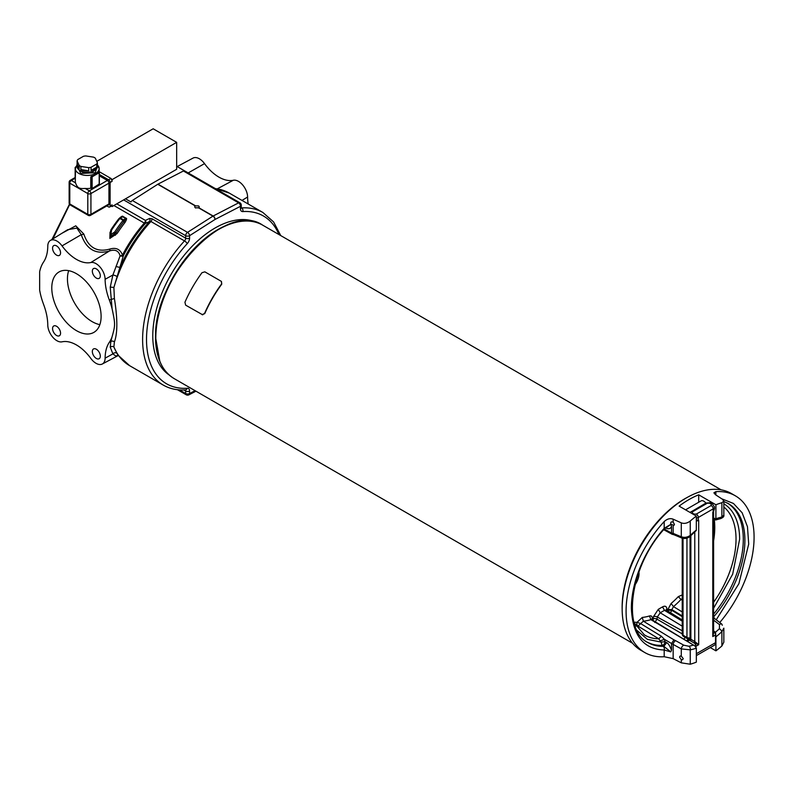 <?xml version="1.0" encoding="UTF-8"?>
<svg xmlns="http://www.w3.org/2000/svg" width="793" height="793" viewBox="0 0 793 793"><rect width="100%" height="100%" fill="white"/><g stroke="black" fill="none" stroke-linecap="round" stroke-linejoin="round"><path stroke-width="1.19" d="M713.601 517.908L715.881 519.167L715.92 504.764L698.692 494.822L698.692 502.256M685.558 509.84L701.012 500.918A5.531 3.192 60 0 1 705.879 503.109M651.499 619.412L652.292 618.51C652.272 616.349 651.331 615.507 649.467 615.963A66.434 38.371 -60.1 0 1 642.261 617.43L643.371 621.187L640.675 623.595L637.047 622.327A71.727 41.414 -60 0 1 633.954 622.138M642.261 617.43L637.047 622.327A2.766 2.151 90.6 0 0 638.008 626.103L640.675 623.595L661.392 636.254L664.415 639.336L665 641.745L660.995 642.062L658.735 638.781L638.008 626.103A74.661 43.1 120 0 1 635.817 626.004M651.469 619.64L650.894 619.66L649.467 615.963M651.727 619.65A2.766 1.695 -176.9 0 1 652.252 619.234L652.292 618.51M666.14 609.986A2.766 1.824 178.4 0 1 666.913 608.935C666.556 606.249 665.099 605.565 662.551 606.873L658.319 609.311L653.442 616.706L653.164 618.857A71.727 41.414 -60 0 1 652.252 619.234A2.766 1.824 68.3 0 0 652.213 619.957M653.442 616.716A2.766 1.536 -172.8 0 1 657.278 617.023L657 619.174A2.766 1.546 7.3 0 0 653.164 618.857A2.766 1.804 67.3 0 0 653.382 620.671M658.319 609.311L660.212 612.791L657.278 617.023L682.228 630.752M682.228 620.007L666.298 610.124L664.455 610.342L662.551 606.873M666.953 610.531L666.913 608.935M670.095 613.495L671.81 610.332L667.875 610.213A71.727 41.414 -60 0 1 667.23 610.699M682.228 598.606L681.009 599.458L678.312 596.614A66.434 38.401 -60 0 1 671.106 603.473L673.485 606.625L671.84 609.609L667.914 609.49L667.875 610.213A2.766 1.328 52.9 0 0 668.202 611.304M671.106 603.473L667.914 609.49M682.228 594.938L678.312 596.614M635.015 584.837A13.402 7.742 120 0 0 639.039 573.547A13.402 7.742 120 0 0 638.93 571.961M720.51 518.642L720.51 518.642A2.766 2.002 -101.9 0 0 721.888 517.066L723.84 515.133C724.227 516.441 723.117 517.611 720.51 518.642L715.653 519.98L713.601 518.87M719.766 622.525A90.511 52.259 120 0 0 735.339 495.803A90.511 52.259 120 0 0 715.851 491.66L713.908 492.81L715.464 494.713L722.284 499.144L723.84 501.097L721.888 502.722A90.511 52.259 120 0 0 715.92 504.764M710.27 647.574L715.92 650.835A90.511 52.259 120 0 0 721.888 645.978L723.84 642.181L723.84 628.145L721.888 631.644A73.62 42.505 -60 0 1 715.92 636.838L715.524 634.985A2.766 1.596 60 0 0 713.601 631.605M698.692 494.822A90.511 52.259 120 0 0 688.909 499.61A90.511 52.259 120 0 0 679.125 506.122L696.343 516.065A90.511 52.259 120 0 0 690.247 521.031C687.253 523.311 684.27 523.915 681.286 522.865L673.158 519.187C670.224 518.027 667.24 518.81 664.187 521.556A90.511 52.259 120 0 0 644.828 652.57L640.913 650.31A90.511 52.259 -60 0 1 627.035 577.78A90.511 52.259 -60 0 1 686.163 498.024A90.511 52.259 -60 0 1 731.424 493.543L735.339 495.803M696.343 516.065L696.313 530.467L690.197 536.256A2.766 1.031 -133.4 0 0 690.247 535.374A73.62 42.505 -60 0 1 696.343 530.061M673.881 534.73A2.766 1.546 -67.4 0 1 673.872 534.72L672.127 534.284L671.512 533.084L673.158 533.392L681.286 536.792C684.468 537.852 687.452 537.376 690.247 535.374L690.247 521.031M664.306 528.99L671.512 533.074M664.732 528.525L664.118 529.199M634.103 622.723L644.293 634.826A75.424 43.546 -60 0 0 658.735 638.781L661.392 636.254M671.512 643.579L673.921 639.832L675.715 640.714A2.766 1.348 118.9 0 0 673.158 644.431L664.415 639.336L660.341 640.863M651.826 619.72L694.955 645.958L650.894 619.66A69.358 40.066 119.9 0 1 643.371 621.187L673.921 639.832M675.715 640.714L683.814 645.195L688.939 646.275A2.766 2.012 78.3 0 1 690.247 649.864L681.286 648.902L673.158 644.431L673.158 658.636L681.286 662.839L690.247 664.217A90.511 52.259 120 0 0 696.343 662.135L696.343 648.139A73.62 42.505 -60 0 1 690.247 649.864L690.247 664.217M694.955 645.958L696.343 648.139M688.126 641.765L688.126 641.805A2.766 1.596 -120 0 1 688.701 640.496L690.059 639.069L690.059 536.385M695.957 646.85L695.957 646.285A2.766 1.596 -120 0 0 693.994 642.895L690.079 640.635A2.766 1.596 -120 0 0 688.701 640.496M713.601 631.01L715.524 632.19L715.881 636.402M696.343 653.739L715.524 642.667A5.531 3.192 60 0 1 714.384 645.205L696.343 655.613M715.524 642.667L715.524 636.184M715.92 636.838L715.92 650.835M688.116 638.989A2.766 1.596 -60 0 1 686.47 640.803A75.702 43.704 120 0 0 690.049 639.099M683.804 639.178L685.34 637.473M694.777 532.182L694.777 641.537L698.692 644.699L693.994 642.895A1.11 0.634 120 0 0 694.777 641.537L690.862 639.277A1.11 0.634 120 0 1 690.079 640.635L690.862 640.179L690.862 535.632M713.571 631.595L712.788 636.561L713.601 633.201L713.601 511.207M695.957 646.285L698.692 644.699L698.692 520.396L696.343 520.386M698.157 520.416L698.692 520.396A2.766 1.596 0 0 1 696.343 520.852M696.343 520.069L698.306 520.218L698.306 517.462L713.175 508.868L713.175 511.624L714.473 508.838L713.254 511.693M713.908 510.543L713.601 511.128M714.463 507.223L714.463 508.66M714.463 506.905L714.473 507.064A4.431 2.557 0 0 0 714.463 506.905L712.392 503.902L710.241 502.722L705.919 503.089L690.079 512.447M644.828 652.57A90.511 52.259 120 0 0 664.187 656.723L673.158 658.636M687.194 497.439A88.578 51.139 120 0 0 622.128 607.269A88.578 51.139 120 0 0 622.178 610.055M257.071 222.645A88.023 50.821 120 0 0 189.953 248.596A88.023 50.821 120 0 0 152.781 335.845A88.023 50.821 120 0 0 169.137 374.96M183.411 170.991L157.966 184.145A2.766 1.596 120 0 0 157.767 184.263L132.322 200.49L187.515 232.359A2.766 1.596 120 0 0 185.661 235.69A2.766 1.596 0 0 0 189.577 235.69A2.766 1.517 -122.5 0 0 187.515 232.359L212.96 216.132A2.766 1.517 57.5 0 1 215.022 219.463L240.467 206.309A2.766 1.596 0 0 0 241.27 205.179L241.27 207.647A2.766 1.596 180 0 1 240.467 208.777L240.467 206.309A2.766 1.675 62.7 0 0 238.604 202.859L183.411 170.991A2.766 1.596 -60 0 1 184.7 170.911A2.766 1.596 -60 0 1 184.749 170.941L176.661 166.272M116.958 353.361A2.766 2.161 -32.4 0 0 112.893 353.896L110.227 347.146A2.766 2.389 -9.8 0 1 113.885 346.977A99.65 57.532 120 0 0 129.656 365.692L118.365 355.462L116.958 353.361L113.885 346.977L114.4 341.932C117.642 333.258 117.642 318.786 114.4 298.525L113.885 287.542L123.381 255.643A2.766 1.616 15 0 1 120.1 255.861C118.672 250.737 115.134 249.101 109.493 250.965C95.814 254.86 86.397 249.428 81.253 234.659L76.881 228.087L67.692 229.702M69.467 204.197L51.971 239.456M83.82 234.044A2.766 1.031 -13.3 0 1 81.253 234.659L62.042 245.889A12.866 7.424 -120 0 0 50.326 240.487A12.866 7.424 -120 0 0 47.778 246.187A46.926 27.091 -120 0 1 43.575 262.017A53.24 30.739 -120 0 0 39.65 271.761L39.65 290.099A53.24 30.739 -120 0 0 43.575 304.373A46.926 27.091 -120 0 1 47.778 325.061A12.866 7.424 -120 0 0 52.695 337.104A12.866 7.424 -120 0 0 62.042 341.823A35.854 20.697 -120 0 1 90.848 358.456A12.866 7.424 -120 0 0 102.327 363.997A12.866 7.424 -120 0 0 105.112 358.158A46.926 27.091 -120 0 1 109.315 342.328A53.24 30.739 -120 0 0 112.1 336.698C115.372 325.001 115.372 324.287 112.1 308.814L110.227 287.235L112.893 275.022L120.1 255.861A2.766 1.18 -19.1 0 0 122.479 255.059C120.258 249.23 116.046 247.228 109.84 249.071C97.024 252.6 88.35 247.594 83.82 234.044L75.761 225.827L62.042 233.211M106.847 205.912L108.542 206.894A2.21 1.279 -120 0 0 109.652 207.003A2.21 1.279 -120 0 0 110.108 205.992L110.108 182.479L112.071 181.349L112.071 179.634L176.661 142.343L176.661 169.286L125.512 198.815L130.994 201.977A2.766 1.596 120 0 1 132.322 200.49M176.661 142.343L153.168 128.783L96.786 161.336M125.512 198.815L112.071 206.577L112.071 204.862L110.108 205.992M109.652 207.003L111.605 205.873A2.21 1.279 -120 0 0 112.071 204.862M111.228 206.091L112.071 206.577M112.071 181.349A2.21 1.279 -120 0 0 110.99 179.01L112.071 179.634M99.145 171.635L110.891 178.415A2.21 1.279 60 0 1 111.387 178.792L110.99 179.01M110.108 182.479A2.21 1.279 -120 0 0 108.542 179.773L99.353 174.46M99.353 175.818L107.372 180.447A2.21 1.279 60 0 1 108.938 183.163L108.938 203.95A2.21 1.279 60 0 1 108.482 204.971L90.471 215.359A2.21 1.279 -120 0 0 90.927 214.348A2.21 1.279 180 0 1 87.795 214.348L69.794 203.95L69.794 183.163A2.21 1.279 -60 0 1 71.36 180.447A2.21 1.279 -120 0 0 70.25 180.338L75.147 177.513M90.779 188.238L92.137 188.565L92.137 176.809L99.184 172.745L98.411 172.299A11.905 6.869 180 0 1 95.666 174.777A11.905 6.869 180 0 1 91.364 176.363L90.779 176.938L90.779 188.238A11.905 6.869 180 0 1 85.198 188.437C79.112 188.952 77.377 187.951 75.523 182.856A11.905 6.869 180 0 1 75.345 181.676L75.345 168.562A11.905 6.869 180 0 0 82.69 174.916A11.905 6.869 180 0 0 95.666 173.419A11.905 6.869 180 0 0 99.145 168.562L97.489 164.914M92.137 188.565L99.184 184.045M91.364 176.363L92.137 176.809L91.354 177.265L91.354 188.565M77 165.291L80.688 173.459L95.269 172.745L97.489 165.291M94.426 170.525A8.307 4.798 180 0 1 81.372 171.506A8.307 4.798 180 0 1 80.063 170.525M97.38 162.634L97.38 165.796A10.24 5.918 0 0 0 97.489 164.944L97.489 166.302A10.24 5.918 180 0 1 94.486 170.485A10.24 5.918 180 0 1 83.324 171.764A10.24 5.918 180 0 1 77 166.302L77 164.944A10.24 5.918 0 0 0 79.201 168.612L79.201 165.44A10.24 5.918 0 0 0 80.906 166.431L80.906 169.593A10.24 5.918 0 0 0 88.717 170.802L88.717 167.64A10.24 5.918 0 0 0 91.046 167.273L91.046 170.436A10.24 5.918 0 0 0 94.486 169.127A10.24 5.918 0 0 0 96.756 167.145L96.756 163.973A10.24 5.918 0 0 0 97.38 162.634L95.289 158.124A10.24 5.918 0 0 0 93.584 157.143L85.783 155.934A10.24 5.918 0 0 0 83.453 156.29L77.734 159.591A10.24 5.918 0 0 0 77.109 160.939L77.109 164.101A10.24 5.918 0 0 0 77 164.944M77.109 160.939L79.201 165.44M79.201 168.612L77.109 164.101M96.756 163.973L91.046 167.273M80.906 166.431L88.717 167.64M97.489 164.944A10.24 5.918 0 0 0 97.38 164.101M91.046 170.436L96.756 167.145M88.717 170.802L80.906 169.593M75.672 166.887L75.375 168.037M75.553 167.234L75.305 179.297M157.767 184.263L195.227 205.893L194.652 206.844L195.326 207.825L198.508 207.786L212.96 216.132A2.766 1.596 120 0 1 213.168 216.013L238.604 202.859A2.766 1.596 120 0 1 239.892 202.78L184.7 170.911M195.227 205.893L198.617 205.922L199.301 206.844L198.508 207.786M198.171 207.954A2.23 1.289 0 0 0 195.683 207.994M242.004 200.431L247.604 197.021A46.926 27.091 -120 0 0 248.169 203.989M247.604 197.021A12.866 7.424 -120 0 0 242.688 184.977A12.866 7.424 -120 0 0 233.34 180.259A35.854 20.697 -120 0 1 204.525 163.626A12.866 7.424 -120 0 0 193.046 158.085L177.176 166.58M198.716 207.667L213.168 216.013A2.766 1.675 -117.3 0 1 215.022 219.463L189.577 235.69L189.577 238.158A5.531 3.192 -60 0 1 187.247 243.639A96.875 55.936 120 0 0 146.517 339.463A96.875 55.936 120 0 0 187.247 388.253A5.531 3.192 -60 0 1 189.577 391.048L189.577 393.516A2.766 1.596 180 0 1 185.661 393.516A2.766 1.596 120 0 0 186.236 394.785A2.766 2.766 0 0 0 188.893 394.845A2.766 1.675 -117.3 0 0 189.577 393.516L195.078 390.671M149.59 218.462A2.766 2.26 -114.8 0 1 149.5 221.544L145.357 223.448A2.766 2.26 64.7 0 0 145.426 220.404L149.59 218.462L152.078 218.769L185.661 238.158L185.661 235.69L123.649 199.886M116.016 266.299A2.766 0.753 16.9 0 0 120.139 267.092A99.016 57.165 -60 0 1 149.5 221.544L150.908 221.505A99.65 57.532 120 0 0 113.885 287.542A2.766 0.506 5 0 0 110.227 287.235M116.769 203.86L145.426 220.404A2.766 1.596 -60 0 1 144.306 223.091A2.766 0.753 -138.5 0 0 145.357 223.448A94.189 54.38 120 0 0 123.381 255.643L122.479 255.059A93.554 54.013 -60 0 1 144.306 223.091L113.895 205.526M116.958 276.509A2.766 0.654 20.2 0 0 112.893 275.022L105.112 279.285A12.866 7.424 -120 0 0 100.205 267.241A12.866 7.424 -120 0 0 90.848 262.523A35.854 20.697 -120 0 1 62.042 245.889M114.4 298.525L109.315 299.972A46.926 27.091 -120 0 1 105.112 279.285M114.4 341.932A2.766 2.488 21.9 0 0 110.851 341.505L112.1 336.698M112.1 308.814A53.24 30.739 -120 0 0 109.315 299.972M51.783 287.938A34.872 20.132 60 0 1 59.009 271.969A34.872 20.132 60 0 1 85.882 281.317A34.872 20.132 60 0 1 101.108 316.407A34.872 20.132 60 0 1 93.881 332.376A34.872 20.132 60 0 1 67.008 323.029A34.872 20.132 60 0 1 51.783 287.938M100.324 356.146A5.65 3.261 -120 0 0 97.856 350.456A5.65 3.261 -120 0 0 93.505 348.95A5.65 3.261 -120 0 0 92.335 351.527A5.65 3.261 -120 0 0 94.803 357.217A5.65 3.261 -120 0 0 99.155 358.723A5.65 3.261 -120 0 0 100.324 356.146M60.555 333.179A5.65 3.261 -120 0 0 58.087 327.499A5.65 3.261 -120 0 0 53.736 325.982A5.65 3.261 -120 0 0 52.566 328.57A5.65 3.261 -120 0 0 55.034 334.249A5.65 3.261 -120 0 0 59.386 335.766A5.65 3.261 -120 0 0 60.555 333.179M100.324 275.776A5.65 3.261 -120 0 0 97.856 270.096A5.65 3.261 -120 0 0 93.505 268.579A5.65 3.261 -120 0 0 92.335 271.166A5.65 3.261 -120 0 0 94.803 276.846A5.65 3.261 -120 0 0 99.155 278.363A5.65 3.261 -120 0 0 100.324 275.776M60.555 252.808A5.65 3.261 -120 0 0 58.087 247.129A5.65 3.261 -120 0 0 53.736 245.622A5.65 3.261 -120 0 0 52.566 248.199A5.65 3.261 -120 0 0 55.034 253.889A5.65 3.261 -120 0 0 59.386 255.396A5.65 3.261 -120 0 0 60.555 252.808M110.227 347.146L110.851 341.505L109.315 342.328M118.682 355.839L118.117 355.601A2.766 2.657 -80 0 0 116.016 356.156L112.893 353.896L105.112 358.158M118.048 355.581L116.016 356.156M52.943 238.862L69.665 204.485M110.931 234.559L114.727 231.972A95.408 55.084 -60 0 1 122.766 220.692L123.113 220.216A1.11 0.634 -60 0 1 123.52 219.849L120.387 218.045A1.11 0.634 120 0 0 119.981 218.402L119.594 218.858A95.408 55.084 120 0 0 111.555 230.139L110.931 234.559L111.684 235.769L115.917 232.755A94.486 54.548 -60 0 1 123.877 221.584L124.997 222.486C126.642 219.651 127.019 218.234 126.107 218.244A1.11 0.634 -60 0 1 125.73 218.571L124.283 221.019A1.11 0.634 -120 0 0 123.52 219.849L125.73 218.571L122.598 216.767A1.11 0.634 120 0 0 122.974 216.439C122.618 215.706 121.21 216.509 118.732 218.868A93.554 54.013 -60 0 0 110.851 229.93L110.475 232.052M124.997 222.486A93.554 54.013 120 0 0 117.106 233.538L109.86 238.425L110.029 232.19M109.84 249.071A2.766 1.318 -110.1 0 1 109.493 250.965L90.848 262.523M120.1 217.936L122.598 216.767L120.387 218.045A1.11 0.634 -120 0 0 119.654 218.194M122.766 220.692L123.877 221.584L124.283 221.019L119.614 218.333M117.106 233.538L114.727 231.972M113.875 232.874L115.372 235.283M109.86 238.425L111.684 235.769L110.405 235.025L109.86 238.425M111.099 231.278L110.485 235.471A1.11 1.11 0 0 1 110.346 234.887L111.198 230.029M99.859 324.644A34.872 20.132 60 0 1 67.445 278.898A34.872 20.132 60 0 1 68.694 270.661M671.512 532.985L671.512 526.403L670.6 523.053L671.294 521.903L673.158 522.062L674.456 524.451L673.158 525.581L673.158 533.392A2.766 1.546 -67.4 0 0 673.872 534.72L681.99 538.12A2.766 1.546 -67.3 0 1 681.286 536.792L681.286 522.865M673.971 525.481L671.066 524.203L664.187 528.287L664.187 521.556M636.987 630.425L647.375 639.336L660.995 642.062L662.205 645.393A80.271 46.341 -60 0 1 647.217 642.112M671.512 650.25L670.769 651.896L663.84 646.345L666.635 642.687C668.172 643.242 669.798 645.76 671.512 650.25L671.512 643.668M670.769 651.896L664.187 649.992C643.42 649.298 632.477 635.332 631.367 608.092C631.397 581.903 644.501 550.62 664.187 528.287A2.766 0.734 -138.9 0 1 664.316 528.971L670.769 524.441M679.561 657.1L680.057 656.069L681.286 656.128L683.239 658.596L682.595 659.717L681.286 659.746L679.561 657.1M683.814 645.195A2.766 1.348 118.8 0 0 681.286 648.902L681.286 656.128M671.512 526.403C670.61 528.584 668.985 529.228 666.635 528.336A2.766 1.596 120 0 0 666.289 527.256M664.187 656.723L664.187 649.992A2.766 2.141 -90.6 0 0 663.097 646.335L663.84 646.345L662.205 645.393A2.766 1.596 -60 0 0 665 641.745L666.635 642.687M713.601 620.136L719.519 624.636L719.39 628.73A2.766 1.041 46.6 0 1 721.888 631.644L721.888 645.978M682.228 600.202L681.009 599.458A69.358 40.086 120 0 1 673.485 606.625L682.228 611.938M713.769 617.39L715.028 618.887A2.766 1.626 -52.5 0 1 715.048 618.907L721.848 624.121A2.766 1.636 -52.6 0 0 719.519 624.636M721.779 498.817L733.475 503.466L742.149 512.784L747.472 526.73L748.711 544.077L738.888 583.707L716.228 619.809M722.284 625.29L721.848 624.121M713.601 618.847A2.766 1.626 -52.5 0 1 715.028 618.887M221.475 281.555L221.733 284.201L221.306 281.346L204.872 271.85L201.997 272.693A89.678 51.783 120 0 0 184.938 302.242L185.641 305.146L202.711 314.831M221.564 283.993A89.678 51.783 120 0 0 204.515 313.542L202.086 314.643M221.733 284.201A89.242 51.525 120 0 0 204.772 313.582L202.344 314.682M654.79 622.495L657 619.174L682.228 633.894M682.228 626.173L660.212 612.791L664.455 610.342L682.228 621.137M682.228 615.923L671.84 609.609L671.81 610.332L682.228 616.667M714.235 519.217A74.661 43.1 -60 0 1 713.601 540.876M723.84 506.975A75.424 43.546 -60 0 1 713.601 602.274M715.92 518.761A73.62 42.505 -60 0 1 721.888 517.066L721.888 502.722M715.851 491.66L715.851 494.961M692.923 645.234A70.855 40.909 -60 0 1 688.939 646.275M682.228 538.209L682.228 634.083A2.766 1.596 -0 0 0 683.031 635.213L683.031 538.447M683.606 636.472A2.766 1.596 -60 0 1 683.031 635.213L686.946 637.473A2.766 1.596 -60 0 0 687.521 638.732L683.606 636.472A2.766 2.766 0 0 1 682.228 634.083M690.059 637.79A2.766 1.596 180 0 1 686.946 637.473L686.946 538.169M713.591 511.217A2.766 1.596 -0 0 1 712.788 512.258L712.788 636.561L715.524 634.985M696.343 518.116A4.431 2.557 0 0 0 698.306 517.462A2.766 1.596 -120 0 0 696.343 514.072L693.994 514.072A2.766 1.596 120 0 0 693.498 514.429M693.994 514.072L692.428 513.17A2.766 1.596 120 0 0 691.932 513.527M691.05 511.673A2.766 1.596 -120 0 1 692.428 511.812L692.428 513.17M692.428 511.812L707.306 503.218L709.656 503.218L711.222 504.13L711.222 505.478A2.766 1.596 60 0 1 713.175 508.868A4.431 2.557 0 0 0 714.473 507.064L714.473 508.838M711.222 504.13A2.766 1.596 -60 0 1 712.392 503.902M711.222 505.478L696.343 514.072M707.306 503.218A2.766 1.596 -120 0 0 705.919 503.089M709.656 503.218A2.766 1.596 -60 0 1 710.825 503M174.153 378.598C162.05 371.154 155.874 357.564 155.646 337.818C152.821 277.629 226.421 199.687 262.721 225.182A88.578 51.139 120 0 0 194.473 248.903A88.578 51.139 120 0 0 155.805 338.046A88.578 51.139 120 0 0 174.153 378.598L632.566 643.262M155.666 337.907L159.799 361.142M240.576 221.455A88.301 50.98 120 0 0 155.666 337.739M157.708 355.076A88.023 50.821 -60 0 1 155.517 337.431A88.023 50.821 -60 0 1 234.133 222.704M278.928 234.53A96.875 55.936 120 0 0 242.787 211.572A5.531 3.192 -60 0 1 240.467 208.777M189.577 238.158A2.766 1.596 180 0 1 185.661 238.158A2.766 1.596 -60 0 1 184.501 240.903A2.766 0.813 42.5 0 1 187.247 243.639M187.247 388.253A2.766 2.111 86.3 0 1 185.473 389.888C177.196 390.424 169.791 388.818 163.239 385.081A99.65 57.532 -60 0 1 184.501 240.903L150.908 221.505A2.766 1.596 120 0 0 152.078 218.769M183.798 389.968L185.661 391.048A2.766 1.596 0 0 0 189.577 391.048M179.367 389.878L185.661 393.516L185.661 391.048A2.766 1.596 -60 0 0 185.255 389.898M110.891 178.415L108.542 179.773M75.523 182.856L71.36 180.447L75.147 178.266M107.372 180.447L89.361 190.845L85.198 188.437M97.489 165.063A11.905 6.869 180 0 1 99.145 168.562L99.145 172.537M99.184 172.745L99.184 184.501M90.779 176.938L91.354 177.265M108.938 203.95L90.927 214.348L90.927 193.561A2.21 1.279 -120 0 0 89.361 190.845A2.21 1.279 120 0 0 87.795 193.561L87.795 214.348A2.21 1.279 120 0 0 88.261 215.359A2.21 2.21 0 0 0 90.471 215.359M69.14 203.048A2.21 2.21 0 0 0 70.25 204.971A2.21 1.279 -60 0 1 69.794 203.95A2.21 1.279 180 0 1 69.14 203.048L69.14 182.261A2.21 1.279 -0 0 0 69.794 183.163L87.795 193.561A2.21 1.279 0 0 0 90.927 193.561L108.938 183.163M157.966 184.145L195.435 205.774M242.787 211.572A2.766 2.111 -93.7 0 0 241.627 207.915A99.65 57.532 -60 0 1 262.889 212.484L273.585 221.931L280.752 235.58M215.111 188.476L229.296 193.096A99.65 57.532 120 0 0 215.438 188.665M188.189 172.933L204.525 163.626M217.391 188.803L233.34 180.259M122.974 216.439L126.107 218.244M111.555 230.139L119.574 218.194A1.11 1.11 0 0 1 119.832 217.986L121.22 217.183M666.635 528.336L665.614 527.741M681.286 662.839L681.286 659.746M673.158 519.187L673.158 522.062M664.316 528.971C629.493 566.648 621.841 630.564 647.99 642.578A80.271 46.341 120 0 0 663.097 646.335M719.39 628.73A70.855 40.909 -60 0 1 715.524 632.19M723.84 503.793A77.853 44.943 -60 0 1 739.631 539.23L732.673 574.182L713.601 608.281M713.601 616.924A80.271 46.341 120 0 0 728.261 503.545L723.84 501.533M727.468 503.099A80.271 46.341 -60 0 1 713.601 614.119M723.84 501.097L723.84 515.133M672.127 534.284L663.691 529.684M687.521 638.732A2.766 2.766 0 0 0 690.059 638.861M262.721 225.182L721.144 489.846M129.656 365.692L163.239 385.081M98.56 172.19L99.343 172.646M99.353 172.646L99.353 184.273M77.01 164.914L75.345 168.562M70.25 180.338A2.21 2.21 0 0 0 69.14 182.261M70.25 204.971L88.261 215.359M75.147 179.069L75.147 167.452M188.893 394.845L195.96 391.187M186.236 394.785L177.434 389.7M229.296 193.096L262.889 212.484M241.27 205.179A2.766 2.766 0 0 0 239.892 202.78M102.327 363.997L118.117 355.601M50.326 240.487L67.702 229.692M681.99 538.12C685.152 538.953 687.888 538.338 690.197 536.256"/></g></svg>
